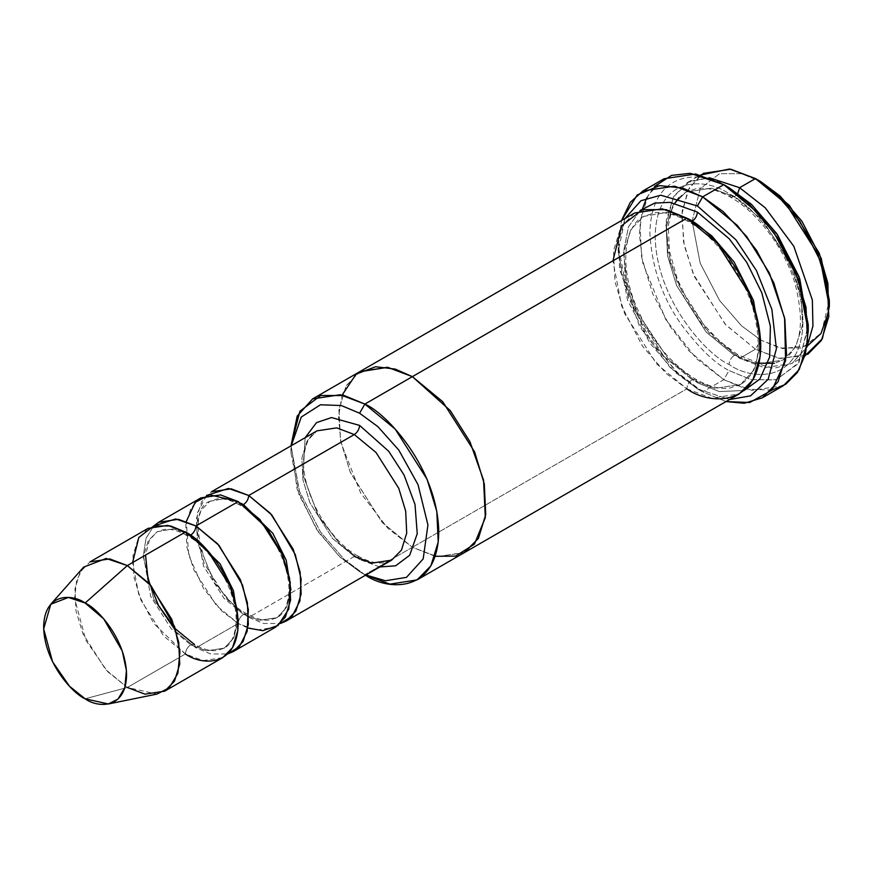 <?xml version="1.0" encoding="UTF-8"?>
<svg xmlns="http://www.w3.org/2000/svg" width="873" height="873" viewBox="0 0 873 873"><rect width="100%" height="100%" fill="white"/><g stroke="black" fill="none" stroke-linecap="round" stroke-linejoin="round"><path stroke-width="0.65" stroke-dasharray="4.37 3.27" d="M354.307 556.439L332.646 538.554L309.871 502.717L302.931 479.79L301.916 457.878L307.165 440.876L316.986 430.847L307.165 440.876L301.916 457.878L302.931 479.79L309.871 502.717L332.646 538.554L354.307 556.439L371.909 563.118L391.628 560.139L383.836 562.747C376.59 563.827 367.991 561.601 358.039 556.068L354.307 556.439L248.74 617.386L263.526 623.486L280.419 623.486L263.526 623.486L248.74 617.386L247.201 613.97L248.74 617.386L354.307 556.439L358.039 556.068L359.589 559.484L358.039 556.068C327.233 539.776 299.21 487.003 304.077 455.084C305.801 442.644 310.111 434.568 316.986 430.847M305.157 437.679L303.051 475.043L318.252 515.648L340.088 544.337L359.589 559.484L340.088 544.337L318.252 515.648L303.051 475.043L305.157 437.679M772.005 390.078L746.273 389.151L723.793 379.69L729.064 370.556L751.238 379.69L776.577 379.69L798.926 362.481L808.245 324.843M664.069 178.747L648.355 194.788L639.953 221.982L641.59 257.055L652.677 293.732L669.864 326.087L689.113 351.077L723.793 379.69L702.678 391.879L697.396 388.834L675.233 372.378L649.894 343.122L627.534 300.105L618.226 251.697L625.046 218.512L618.804 240.981L619.524 268.928L639.494 326.327L669.995 367.358L697.396 388.834L729.555 399.518L697.396 388.834L702.678 391.879L726.02 401.558L702.678 391.879L723.793 379.69L751.937 390.373L783.507 385.604M464 552.827L436.675 556.581L412.372 547.295L364.87 574.718L359.589 571.673L340.372 557.411L318.416 532.061L299.046 494.773L290.971 452.836L291.266 445.699L297.06 488.956L316.408 529.082L339.401 556.505L359.589 571.673L365.623 575.154L364.87 574.718L412.372 547.295L437.002 556.636L464.622 552.467M805.004 355.791L778.705 358.301L755.461 349.211L760.743 340.066L779.949 347.989L801.905 347.989L821.275 333.082L829.35 300.454M687.378 182.533L703.212 173.389L689.452 187.433L682.108 211.233L683.537 241.919L693.249 274.002L725.125 324.178L755.461 349.211L739.627 358.356L709.291 333.322L677.415 283.147L667.703 251.053L666.274 220.367L673.618 196.567L687.378 182.533L709.247 177.721L689.725 181.3L673.432 196.894L665.859 225.55L670.224 262.26L684.618 298.25L703.747 326.917L739.627 358.356L738.078 354.94L734.346 355.311L706.181 332.056L676.575 285.471L667.561 255.68L666.241 227.176L673.061 205.079L685.829 192.049L711.473 188.175L734.346 196.851L737.827 193.326L734.346 196.851L762.511 220.105L792.117 266.691L801.13 296.482L802.451 324.985L795.63 347.083L782.863 360.113L757.218 363.976L734.346 355.311L738.078 354.94L739.627 358.356L773.674 368.417L792.127 363.375L806.979 347.007L791.876 363.528L764.257 367.697L739.627 358.356L755.461 349.211L780.091 358.552L807.711 354.383L791.876 363.528M734.346 196.851L711.473 188.175L685.829 192.049L673.061 205.079L666.241 227.176L667.561 255.68L676.575 285.471L706.181 332.056L734.346 355.311C731.159 357.537 729.402 360.582 729.064 364.445C707.457 355.398 656.19 300.203 655.176 236.463C656.19 173.902 707.457 177.896 729.064 193.806L730.614 197.222L734.346 196.851L730.614 197.222L729.064 193.806C707.457 177.896 656.19 173.902 655.176 236.463C656.19 300.203 707.457 355.398 729.064 364.445C750.682 380.355 801.949 384.36 802.964 321.788C801.949 258.059 750.682 202.852 729.064 193.806C750.682 202.852 801.949 258.059 802.964 321.788C801.949 384.36 750.682 380.355 729.064 364.445C729.402 360.582 731.159 357.537 734.346 355.311L757.218 363.976L782.863 360.113L795.63 347.083L802.451 324.985L801.13 296.482L792.117 266.691L762.511 220.105L734.346 196.851M83.622 567.134L76.682 580.174L74.609 598.54L85.892 640.335L107.499 671.544L127.349 687.477L85.118 698.793L127.349 687.477L185.403 653.953L202.994 660.632L222.724 657.653M148.083 528.361L138.261 538.39L133.012 555.392L134.027 577.315L140.968 600.231L163.731 636.068L185.403 653.953C185.742 650.09 187.499 647.035 190.685 644.82L171.184 628.724L150.691 596.466L143.532 556.101L148.246 540.802L157.096 531.777L148.246 540.802L143.532 556.101L150.691 596.466L171.184 628.724L190.685 644.82L194.417 644.449L190.685 644.82L206.519 650.822L224.274 648.137L233.778 637.923L238.122 620.31L233.778 637.923L224.274 648.137L206.519 650.822L190.685 644.82C187.499 647.035 185.742 650.09 185.403 653.953L127.349 687.477L156.922 694.09M194.417 644.449L195.967 647.864L210.742 653.953L227.635 653.953L210.742 653.953L195.967 647.864L194.417 644.449C203.474 649.457 211.222 651.444 217.65 650.396L224.274 648.137C230.297 644.94 234.095 637.77 235.677 626.618C240.097 597.94 214.703 550.11 186.953 535.476L190.434 535.247L186.953 535.476L185.403 532.061L186.953 535.476C177.896 530.457 170.148 528.481 163.72 529.518L157.096 531.777L173.269 528.874L188.11 533.709L173.269 528.874L157.096 531.777L149.425 540.125L145.529 555.086M200.866 497.894L191.034 507.911L185.796 524.913L186.811 546.836L193.751 569.753L216.515 605.6L238.187 623.486C238.525 619.612 240.282 616.567 243.469 614.341L223.968 598.245L203.464 565.988L196.316 525.633L201.03 510.334L209.88 501.309L201.03 510.334L196.316 525.633L203.464 565.988L223.968 598.245L243.469 614.341L247.201 613.97L243.469 614.341L259.303 620.343L277.057 617.669L286.562 607.444L290.905 589.842L286.562 607.444L277.057 617.669L259.303 620.343L243.469 614.341C240.282 616.567 238.525 619.612 238.187 623.486L195.967 647.864L175.659 631.452L153.735 599.107L143.183 556.439L146.031 538.325L153.735 525.961L146.031 538.325L143.183 556.439L153.735 599.107L175.659 631.452L195.967 647.864L238.187 623.486L221.906 611.111L203.431 588.347L188.743 555.326L186.298 521.421M185.403 653.953L153.735 623.486L138.829 594.797L132.62 562.528M209.88 501.309L226.052 498.396L240.893 503.23L226.052 498.396L209.88 501.309L216.504 499.05C222.931 498.003 230.668 499.989 239.737 504.998L243.218 504.769L239.737 504.998L238.187 501.582L239.737 504.998C267.487 519.631 292.881 567.461 288.461 596.15C286.879 607.292 283.081 614.472 277.057 617.669L270.423 619.928C264.006 620.976 256.258 618.99 247.201 613.97C204.871 593.422 183.385 509.374 209.88 501.309M206.519 495.493L197.32 513.029L197.123 539.328M197.331 540.518L214.038 582.324L236.823 608.928M237.751 609.703L248.74 617.386L227.078 599.5L204.304 563.663L197.363 540.747L196.349 518.824L201.598 501.822L211.419 491.794M634.595 213.001L620.834 227.035L613.49 250.846L614.908 281.532L624.621 313.614L656.507 363.801L686.844 388.834L412.372 547.295L686.844 388.834C687.182 384.96 688.939 381.916 692.125 379.69L714.987 388.365L740.642 384.502L754.588 369.301L760.689 343.034L754.588 369.301L740.642 384.502L714.987 388.365L692.125 379.69L695.857 379.319L697.396 382.745L719.232 391.541L744.102 390.504L719.232 391.541L697.396 382.745L695.857 379.319L692.125 379.69L663.949 356.446L634.344 309.85L625.33 280.047L624.009 251.555L630.83 229.457L643.597 216.417L667.649 212.303L689.528 219.789L667.649 212.303L643.597 216.417L630.83 229.457L624.009 251.555L625.33 280.047L634.344 309.85L663.949 356.446L692.125 379.69C688.939 381.916 687.182 384.96 686.844 388.834L666.154 373.48L642.506 346.166L621.641 306.019L612.944 260.841M640.138 210.415L628.473 226.849L623.54 251.861L626.858 282.11L637.377 312.545L668.434 359.196L697.396 382.745L668.434 359.196L637.377 312.545L626.858 282.11L623.54 251.861L628.473 226.849L640.138 210.415M807.58 345.784L782.743 348.589L760.743 340.066L741.526 325.815L719.57 300.454L700.201 263.177L692.125 221.229L688.393 221.6L686.844 218.174L688.393 221.6L691.94 221.327M686.844 388.834L711.473 398.175L739.093 394.007M247.856 628.036L238.187 623.486L255.778 630.153L275.508 627.185M379.81 566.97L359.589 559.484L379.81 566.97M435.158 556.287L412.372 547.295L382.199 522.447L350.411 472.697L340.59 440.8L338.931 410.135L345.981 386.172L359.501 371.833L345.981 386.172L338.931 410.135L340.59 440.8L350.411 472.697L382.199 522.447L412.372 547.295L435.158 556.297M360.123 371.472L346.363 385.506L339.019 409.306L340.448 439.992L350.16 472.086L382.036 522.261L412.372 547.295L388.059 528.503L360.724 493.18L340.994 442.818L338.506 417.054L342.085 395.076M364.87 574.718L344.06 559.255L320.293 531.712L299.417 491.215L290.982 445.863L299.668 491.903L320.533 532.061L344.18 559.364L364.87 574.718L359.589 571.673M808.202 327.811L798.053 363.823L775.737 379.919L750.835 379.591L729.064 370.556C715.303 363.823 699.469 348.589 681.562 324.843C662.345 297.868 651.793 267.4 649.894 233.418C650.974 166.372 705.908 170.661 729.064 187.706C705.908 170.661 650.974 166.372 649.894 233.418C651.793 267.4 662.345 297.868 681.562 324.843C699.469 348.589 715.303 363.823 729.064 370.556L723.793 379.69L696.479 358.683L665.706 319.431L642.823 263.155L639.342 233.942L642.572 208.549M702.678 391.879L675.342 370.85L644.536 331.522L621.674 275.159L618.226 245.935L621.511 220.553L618.226 245.608L628.156 297.235L652 343.122L679.03 374.331L702.678 391.879L697.396 388.834M127.349 687.477L105.677 669.591L82.902 633.754L75.962 610.827L74.947 588.915L80.196 571.913L90.017 561.885M692.125 221.218L700.201 188.601L719.57 173.694L741.526 173.694L760.743 181.617L741.526 173.694L719.57 173.694L700.201 188.601L692.125 221.218M692.125 221.229L700.201 263.177L719.57 300.454L741.526 325.815L760.743 340.066L755.461 349.211L725.823 324.931L694.341 276.545L684.192 245.269L681.791 214.758L687.913 190.292L700.648 175.026M646.653 197.942L654.455 186.462M678.801 197.811L685.829 192.049L696.818 188.426C706.573 187.138 717.846 190.063 730.614 197.222C757.557 212.303 784.663 248.39 795.128 283.889C805.07 323.272 800.988 348.676 782.863 360.113L774.362 363.321M759.084 363.179L738.078 354.94L719.516 341.288L703.409 324.189L688.142 301.774L677.306 279.076L669.482 251.129L668.26 225.801L672.024 209.116L674.927 203.147M740.642 384.502L729.653 388.114C719.898 389.413 708.625 386.477 695.857 379.319C669.591 363.201 649.337 337.906 635.075 303.455C618.302 260.82 626.094 224.732 643.597 216.417L654.586 212.805C664.342 211.506 675.615 214.442 688.393 221.6C715.336 236.681 742.443 272.769 752.908 308.278C762.849 347.65 758.768 373.055 740.642 384.502M290.971 452.836L290.971 446.736M618.226 251.697L618.226 245.608"/><path stroke-width="1.31" d="M316.986 430.847L211.419 491.794L231.149 488.815L248.74 495.493L270.412 513.379L293.186 549.215L300.126 572.142L301.141 594.055L295.892 611.056L286.071 621.085L280.419 623.486L292.139 616.196L299.908 600.984L301.12 579.083L295.314 554.65L271.874 515.005L248.74 495.493L354.307 434.547L375.979 452.432L398.754 488.269L405.694 511.185L406.709 533.108L401.46 550.11L391.628 560.139L401.46 550.11L406.709 533.108L405.694 511.185L398.754 488.269L375.979 452.432L354.307 434.547L336.716 427.868L316.986 430.847L336.716 427.868L354.307 434.547C357.494 432.321 359.25 429.276 359.589 425.402L331.5 417.556L316.506 422.63L305.157 437.679L316.506 422.63L331.5 417.556L359.589 425.402L388.703 451.254L404.046 474.988L415.013 504.474L417.239 533.687L409.677 555.261L395.655 565.802L379.81 566.97L395.655 565.802L409.677 555.261L417.239 533.687L415.013 504.474L404.046 474.988L388.703 451.254L359.589 425.402C359.25 429.276 357.494 432.321 354.307 434.547L248.74 495.493C248.412 499.356 246.644 502.411 243.469 504.638L272.791 533.261L286.213 560.226L290.905 589.842L286.213 560.226L272.791 533.261L243.469 504.638C246.644 502.411 248.412 499.356 248.74 495.493L228.442 488.454L206.519 495.493M808.245 330.932L808.245 324.843L798.926 276.435L776.577 233.418L751.238 204.162L729.064 187.706L723.793 184.661L747.441 202.209L774.46 233.418L798.304 279.305L808.245 330.932L805.408 354.351L797.442 372.411L785.755 384.207L772.005 390.078M697.396 205.984L735.939 239.802L756.476 270.652L771.863 309.348L776.413 348.731L768.12 379.34L750.529 395.873L729.555 399.518L750.529 395.873L768.12 379.34L776.413 348.731L771.863 309.348L756.476 270.652L735.939 239.802L697.396 205.984L660.763 195.214L640.935 200.725L625.046 218.512L640.935 200.725L660.763 195.214L697.396 205.984L702.678 196.851L697.396 205.984M726.02 401.558L749.667 402.518L771.907 390.187L785.602 360.713L784.587 317.925L769.386 273.074L746.611 236.452L723.15 211.572L702.678 196.851L737.347 225.463L756.607 250.453L773.784 282.808L784.882 319.485L786.508 354.558L778.116 381.752L762.391 397.793L744.222 403.25L726.02 401.558M359.589 413.213L377.867 426.635L398.808 450.086L418.014 484.646L427.934 524.924L423.187 558.906L406.469 577.359L385.451 580.763L365.918 574.991L385.451 580.763L406.469 577.359L423.187 558.906L427.934 524.924L418.014 484.646L398.808 450.086L377.867 426.635L359.589 413.213L341.343 405.541L320.456 404.777L301.261 417.043L291.266 445.699L301.261 417.043L320.456 404.777L341.343 405.541L359.589 413.213L364.87 404.079L359.589 413.213M364.87 574.718C386.477 590.628 437.755 594.622 438.759 532.061C437.755 468.321 386.477 413.125 364.87 404.079L395.207 429.112L427.083 479.288L436.795 511.371L438.213 542.057L430.869 565.857L417.119 579.89L389.969 584.135L365.623 575.154M829.35 306.554L829.35 300.454L821.275 258.517L801.905 221.229L779.949 195.879L760.743 181.617L755.461 178.572L776.152 193.926L799.799 221.229L820.653 261.376L829.35 306.554L822.41 338.648L805.004 355.791M739.627 187.706L765.272 207.818L793.797 246.273L812.359 300.017L812.927 326.098L806.979 347.007L812.927 326.098L812.359 300.017L793.797 246.273L765.272 207.818L739.627 187.706L737.827 193.326L739.627 187.706L709.247 177.721L739.627 187.706L755.461 178.572L739.627 187.706M807.711 354.383L821.46 340.35L828.804 316.55L827.386 285.864L817.674 253.781L785.798 203.605L755.461 178.572L730.832 169.231L703.212 173.389M164.67 691.176L222.724 657.653L232.556 647.624L237.805 630.622L236.779 608.71L229.85 585.783L207.076 549.946L185.403 532.061L127.349 565.584L149.01 583.47L171.785 619.306L178.725 642.222L179.74 664.146L174.491 681.147L164.67 691.176L144.94 694.155L127.349 687.477M85.118 603.025L103.701 618.837L122.264 651.062L126.432 670.628L124.806 687.706L118.019 699.055L108.35 703.987L85.118 698.793C97.252 707.719 126.018 709.967 126.585 674.851C126.018 639.08 97.252 608.099 85.118 603.025C72.994 594.098 44.217 591.85 43.65 626.967C44.217 662.738 72.994 693.719 85.118 698.793L69.524 686.276L52.555 661.756L43.683 628.909L50.776 604.247L68.454 597.438L85.118 603.025L127.349 565.584L85.118 603.025M108.35 703.987L156.922 694.09L169.22 687.815L177.863 673.367L179.925 651.629L174.622 626.727L150.996 585.707L127.349 565.584L106.135 558.469L83.622 567.134L50.776 604.247M195.967 525.961C195.628 529.835 193.871 532.879 190.685 535.105L220.007 563.74L233.429 590.705L238.122 620.31L233.429 590.705L220.007 563.74L190.685 535.105C193.871 532.879 195.628 529.835 195.967 525.961L175.659 518.933L153.735 525.961L158.635 522.272L178.365 519.293L195.967 525.961L217.628 543.846L240.402 579.694L247.343 602.61L248.358 624.533L243.109 641.535L233.287 651.564L227.635 653.953L239.355 646.664L247.124 631.452L248.336 609.561L242.53 585.117L219.09 545.483L195.967 525.961L238.187 501.582L195.967 525.961M188.11 533.709L190.685 535.105L188.11 533.709M132.62 562.528L138.829 537.441L153.735 525.961L170.628 525.961L185.403 532.061C200.845 538.521 237.467 577.959 238.187 623.486C237.467 668.183 200.845 665.324 185.403 653.953M240.893 503.23L243.469 504.638L240.893 503.23M197.123 539.328L197.331 540.518M236.823 608.928L237.751 609.703M186.298 521.421L195.17 502.379L209.662 494.784L238.187 501.582L220.596 494.915L200.866 497.894L158.635 522.272M762.391 397.793L783.507 385.604L799.231 369.563L807.623 342.369L805.997 307.296L794.899 270.619L777.712 238.264L758.462 213.274L723.793 184.661L702.678 196.851L723.793 184.661L695.639 173.978L664.069 178.747L642.965 190.936L674.523 186.167L702.678 196.851L682.642 188.066L659.693 185.611L637.192 194.974L621.511 220.553L630.306 202.318L642.965 190.936M697.396 212.084C697.058 215.958 695.301 219.003 692.125 221.229L711.735 235.852L734.117 262.053L753.508 300.498L760.689 343.034L753.508 300.498L734.117 262.053L711.735 235.852L692.125 221.229C695.301 219.003 697.058 215.958 697.396 212.084L670.049 202.35L654.685 203.125L640.138 210.415L654.685 203.125L670.049 202.35L697.396 212.084L729.173 238.722L746.688 262.293L761.758 292.651L770.39 326.284L769.648 357.035L759.794 379.144L744.102 390.504L759.794 379.144L769.648 357.035L770.39 326.284L761.758 292.651L746.688 262.293L729.173 238.722L697.396 212.084M689.528 219.789L692.125 221.229L689.528 219.789M612.944 260.841L621.641 225.703L642.506 209.651L666.154 209.651L686.844 218.174L364.87 404.079L412.372 376.645L442.709 401.678L474.596 451.854L484.297 483.948L485.726 514.634L478.382 538.434L464 552.827M417.119 579.89L464.622 552.467L478.371 538.434L485.715 514.634L484.297 483.948L474.585 451.854L442.709 401.689L412.372 376.645L686.844 218.174L662.214 208.833L634.595 213.001L360.123 371.472L387.743 367.304L412.372 376.645L387.416 367.249L359.501 371.833L387.743 367.304L412.372 376.645L450.195 410.506L469.936 441.727L483.566 480.205L485.333 517.569L474.41 544.141L455.641 556.112L435.158 556.287M464.622 552.478L739.093 394.007L752.853 379.973L760.197 356.173L758.768 325.487L749.056 293.393L717.18 243.218L686.844 218.174C708.461 227.231 759.728 282.437 760.743 346.166C759.728 408.75 708.461 404.745 686.844 388.834M233.287 651.564L275.508 627.185L285.34 617.156L290.589 600.155L289.563 578.232L282.634 555.315L259.859 519.468L238.187 501.582L266.985 528.078L281.532 552.773L290.218 582.346L288.821 609.005L278.061 625.494L262.882 630.655L247.856 628.036M435.158 556.297L455.641 556.123L474.41 544.141L485.344 517.569L483.566 480.215L469.947 441.727L450.195 410.506L412.372 376.645L395.229 369.083L375.586 366.736L356.151 374.146L342.085 395.076M290.982 445.863L297.202 416.061L312.621 398.896L340.241 394.738L364.87 404.079L344.289 395.567L320.773 395.469L299.919 411.205L290.982 445.863M654.455 186.462L671.523 175.408L690.237 173.312L723.793 184.661L729.064 187.706L751.631 204.522L777.407 234.619L799.777 278.814L808.202 327.811M90.017 561.885L109.747 558.906L127.349 565.584L185.403 532.061L167.812 525.382L148.083 528.361L90.017 561.885M700.648 175.026L729.468 169.013L755.461 178.572L760.743 181.617L789.345 205.351L819.18 253.083L827.899 283.376L828.564 311.934L820.969 333.562L807.58 345.784M642.572 208.549L646.653 197.942M286.071 621.085L391.628 560.139L371.909 563.118L354.307 556.439M729.064 187.706L723.793 184.661M760.743 181.617L755.461 178.572M774.362 363.321L759.084 363.179M674.927 203.147L678.801 197.811M194.417 644.449L174.949 628.462L158.428 605.295L148.017 579.181L145.529 555.086M312.621 398.896L360.123 371.472"/></g></svg>
